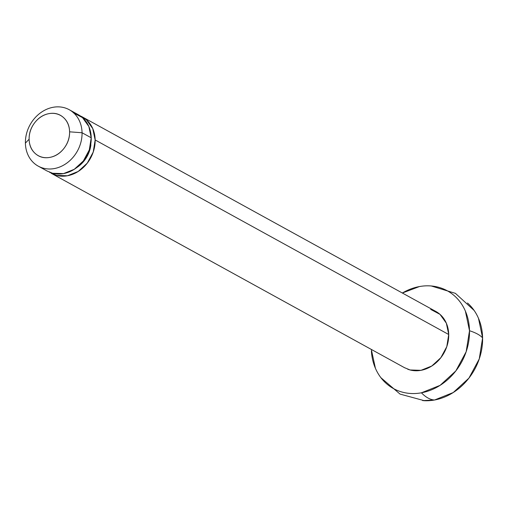 <?xml version="1.0" encoding="UTF-8"?>
<svg xmlns="http://www.w3.org/2000/svg" width="508" height="508" viewBox="0 0 508 508"><rect width="100%" height="100%" fill="white"/><g stroke="black" fill="none" stroke-linecap="round" stroke-linejoin="round"><path stroke-width="0.76" d="M402.349 293.014A55.804 46.907 118.8 0 1 419.379 286.569L402.349 293.014M50.178 172.472A32.188 27.057 -61.2 0 0 91.224 137.795L82.055 132.753A32.188 27.057 118.8 0 1 41.008 167.43A32.188 27.057 118.8 0 1 25.4 143.091A32.188 27.057 -61.2 0 0 54.318 168.561A32.188 27.057 -61.2 0 0 82.055 132.753L69.596 131.826A22.993 19.329 118.8 0 1 49.784 157.404A22.993 19.329 118.8 0 1 29.127 139.211C29.242 145.256 31.318 150.057 35.35 153.607C39.383 157.162 44.196 158.426 49.784 157.404C55.372 156.388 60.096 153.378 63.97 148.387C67.837 143.389 69.717 137.871 69.596 131.826C69.482 125.781 67.405 120.987 63.373 117.431C59.341 113.881 54.534 112.617 48.946 113.633C43.358 114.656 38.627 117.659 34.76 122.657C30.886 127.648 29.013 133.172 29.127 139.211L25.4 143.091L29.127 139.211A22.993 19.329 118.8 0 1 48.946 113.633A22.993 19.329 118.8 0 1 69.596 131.826L82.055 132.753A32.188 27.057 -61.2 0 0 53.143 107.283A32.188 27.057 -61.2 0 0 25.4 143.091A32.188 27.057 118.8 0 1 66.446 108.42A32.188 27.057 118.8 0 1 82.055 132.753L91.224 137.795A32.188 27.057 -61.2 0 0 75.616 113.462M423.729 400.685A55.804 46.907 -61.2 0 0 434.511 400.012A57.487 25.692 -100.3 0 1 421.418 392.805A57.487 25.692 79.7 0 0 434.511 400.012A55.804 46.907 -61.2 0 0 482.6 337.928A57.487 17.596 178.9 0 0 469.506 330.727A55.804 46.907 118.8 0 1 421.418 392.805A55.804 46.907 118.8 0 1 380.067 376.561A55.804 46.907 118.8 0 1 371.392 351.18M407.676 369.195A32.188 27.057 -61.2 0 0 448.723 334.518L95.155 139.96L92.773 128.626L86.436 119.805L80.321 115.938A32.188 27.057 118.8 0 1 95.155 139.96L448.723 334.518A32.188 27.057 -61.2 0 0 433.114 310.185M49.397 172.161L56.528 175.412L67.412 175.768L78.207 171.456L87.268 163.138L93.218 152.076L95.155 139.96A32.188 27.057 118.8 0 1 54.108 174.631M371.31 349.421L375.418 368.294C378.035 374.345 381.692 379.444 386.391 383.584C391.096 387.725 396.475 390.595 402.546 392.189C408.616 393.789 414.903 393.992 421.418 392.805L440.131 385.331L455.841 370.91L466.16 351.733L469.506 330.727L465.379 311.08C462.756 305.029 459.099 299.93 454.4 295.789C449.701 291.649 444.316 288.779 438.245 287.185C432.181 285.585 425.888 285.382 419.379 286.569A55.804 46.907 118.8 0 1 430.162 285.896A55.804 46.907 118.8 0 1 469.506 330.727A57.487 17.596 -1.1 0 1 482.6 337.928A55.804 46.907 -61.2 0 0 473.818 310.02M430.695 309.397L440.011 314.363L446.341 323.183L448.723 334.518L446.792 346.634L440.842 357.695L431.781 366.014L420.986 370.326L410.102 369.976L404.431 367.646M467.493 302.997C472.199 307.137 475.856 312.236 478.473 318.287L482.6 337.928L479.254 358.94L468.935 378.117L453.225 392.538L434.511 400.012L422.662 400.615M73.19 112.681L82.512 117.646L88.843 126.467L91.224 137.795L89.294 149.917L83.344 160.979L74.282 169.297L63.481 173.609L52.597 173.253L46.927 170.923M91.103 140.697L89.452 151.086L84.347 160.566L76.581 167.697A27.591 23.19 -61.2 0 0 90.9 144.761M78.416 114.764L69.247 109.722M424.415 400.717L400.037 394.087L380.854 377.647M435.915 311.487L82.34 116.923M404.876 367.887L51.302 173.33M474.104 310.42L455.422 293.357L431.228 285.966M47.377 171.171L38.208 166.122"/></g></svg>
